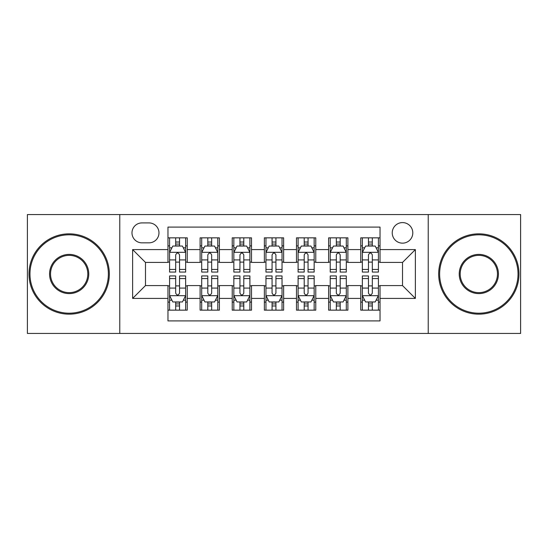 <?xml version="1.0" encoding="UTF-8"?>
<svg xmlns="http://www.w3.org/2000/svg" width="548" height="548" viewBox="0 0 548 548"><rect width="100%" height="100%" fill="white"/><g stroke="black" fill="none" stroke-linecap="round" stroke-linejoin="round"><path stroke-width="0.82" d="M402.52 222.591A10.282 10.282 0 0 0 392.238 232.873A10.282 10.282 0 0 0 402.52 243.154A10.282 10.282 0 0 0 412.802 232.873A10.282 10.282 0 0 0 402.52 222.591M428.228 333.444L520.6 333.444L520.6 214.556L428.228 214.556L428.228 333.444L119.772 333.444L119.772 214.556L27.4 214.556L27.4 333.444L119.772 333.444M380.031 237.853L360.748 237.853L360.748 249.58L347.898 249.58L347.898 262.43L360.748 262.43L360.748 249.58M347.898 249.58L347.898 237.853L328.622 237.853L328.622 249.58L315.771 249.58L315.771 262.43L328.622 262.43L328.622 249.58M315.771 249.58L315.771 237.853L296.489 237.853L296.489 249.58L283.638 249.58L283.638 262.43L296.489 262.43L296.489 249.58M283.638 249.58L283.638 237.853L264.362 237.853L264.362 249.58L251.511 249.58L251.511 262.43L264.362 262.43L264.362 249.58M251.511 249.58L251.511 237.853L232.229 237.853L232.229 249.58L219.378 249.58L219.378 262.43L232.229 262.43L232.229 249.58M219.378 249.58L219.378 237.853L200.102 237.853L200.102 262.43L187.252 262.43L187.252 237.853L167.969 237.853M167.969 310.147L187.252 310.147L187.252 285.57L200.102 285.57L200.102 310.147L219.378 310.147L219.378 285.57L232.229 285.57L232.229 298.42L219.378 298.42M232.229 298.42L232.229 310.147L251.511 310.147L251.511 285.57L264.362 285.57L264.362 298.42L251.511 298.42M264.362 298.42L264.362 310.147L283.638 310.147L283.638 285.57L296.489 285.57L296.489 298.42L283.638 298.42M296.489 298.42L296.489 310.147L315.771 310.147L315.771 285.57L328.622 285.57L328.622 298.42L315.771 298.42M328.622 298.42L328.622 310.147L347.898 310.147L347.898 285.57L360.748 285.57L360.748 298.42L347.898 298.42M141.946 242.833L149.015 242.833A9.96 9.96 0 0 0 158.975 232.873A9.96 9.96 0 0 0 149.015 222.913L141.946 222.913A9.96 9.96 0 0 0 131.986 232.873A9.96 9.96 0 0 0 141.946 242.833M428.228 214.556L119.772 214.556M380.031 249.58L380.031 227.091L167.969 227.091L167.969 262.43L145.48 262.43L145.48 285.57L167.969 285.57L167.969 320.909L380.031 320.909L380.031 285.57L402.52 285.57L402.52 262.43L380.031 262.43L380.031 249.58L415.37 249.58L415.37 298.42L380.031 298.42M167.969 298.42L132.63 298.42L132.63 249.58L167.969 249.58M360.748 298.42L360.748 310.147L380.031 310.147M167.969 245.888L169.579 245.888M175.682 245.888L179.539 245.888M185.642 245.888L187.252 245.888M167.969 262.108L169.579 262.108M175.682 262.108L179.539 262.108M185.642 262.108L187.252 262.108M167.969 285.892L169.579 285.892M175.682 285.892L179.539 285.892M185.642 285.892L187.252 285.892M167.969 302.112L169.579 302.112M175.682 302.112L179.539 302.112M185.642 302.112L187.252 302.112M200.102 262.108L201.705 262.108M207.808 262.108L211.665 262.108M217.775 262.108L219.378 262.108M200.102 245.888L201.705 245.888M207.808 245.888L211.665 245.888M217.775 245.888L219.378 245.888M200.102 285.892L201.705 285.892M207.808 285.892L211.665 285.892M217.775 285.892L219.378 285.892M200.102 302.112L201.705 302.112M207.808 302.112L211.665 302.112M217.775 302.112L219.378 302.112M232.229 285.892L233.838 285.892M239.942 285.892L243.798 285.892M249.902 285.892L251.511 285.892M232.229 302.112L233.838 302.112M239.942 302.112L243.798 302.112M249.902 302.112L251.511 302.112M232.229 245.888L233.838 245.888M239.942 245.888L243.798 245.888M249.902 245.888L251.511 245.888M232.229 262.108L233.838 262.108M239.942 262.108L243.798 262.108M249.902 262.108L251.511 262.108M264.362 285.892L265.965 285.892M272.075 285.892L275.925 285.892M282.035 285.892L283.638 285.892M264.362 302.112L265.965 302.112M272.075 302.112L275.925 302.112M282.035 302.112L283.638 302.112M264.362 245.888L265.965 245.888M272.075 245.888L275.925 245.888M282.035 245.888L283.638 245.888M264.362 262.108L265.965 262.108M272.075 262.108L275.925 262.108M282.035 262.108L283.638 262.108M296.489 285.892L298.098 285.892M304.202 285.892L308.058 285.892M314.162 285.892L315.771 285.892M296.489 302.112L298.098 302.112M304.202 302.112L308.058 302.112M314.162 302.112L315.771 302.112M296.489 245.888L298.098 245.888M304.202 245.888L308.058 245.888M314.162 245.888L315.771 245.888M296.489 262.108L298.098 262.108M304.202 262.108L308.058 262.108M314.162 262.108L315.771 262.108M328.622 285.892L330.225 285.892M336.335 285.892L340.192 285.892M346.295 285.892L347.898 285.892M328.622 302.112L330.225 302.112M336.335 302.112L340.192 302.112M346.295 302.112L347.898 302.112M328.622 245.888L330.225 245.888M336.335 245.888L340.192 245.888M346.295 245.888L347.898 245.888M328.622 262.108L330.225 262.108M336.335 262.108L340.192 262.108M346.295 262.108L347.898 262.108M360.748 285.892L362.358 285.892M368.462 285.892L372.318 285.892M378.421 285.892L380.031 285.892M360.748 302.112L362.358 302.112M368.462 302.112L372.318 302.112M378.421 302.112L380.031 302.112M360.748 245.888L362.358 245.888M368.462 245.888L372.318 245.888M378.421 245.888L380.031 245.888M360.748 262.108L362.358 262.108M368.462 262.108L372.318 262.108M378.421 262.108L380.031 262.108M145.48 262.43L132.63 249.58M145.48 285.57L132.63 298.42M415.37 249.58L402.52 262.43M415.37 298.42L402.52 285.57M179.539 242.031L175.682 242.031M185.642 269.452L179.539 269.452L179.539 272.075L185.642 272.075L185.642 252.47L182.429 246.045L172.791 246.045L169.579 252.47L169.579 272.075L175.682 272.075L175.682 269.452L169.579 269.452M169.579 252.47L169.579 237.853M185.642 252.47L185.642 237.853M175.682 246.045L175.682 237.853M179.539 237.853L179.539 246.045M179.539 269.452L179.539 254.882C178.251 252.409 176.97 252.409 175.682 254.882L175.682 269.452M175.682 305.969L179.539 305.969M169.579 278.548L175.682 278.548L175.682 275.925L169.579 275.925L169.579 295.53L172.791 301.955L182.429 301.955L185.642 295.53L185.642 275.925L179.539 275.925L179.539 278.548L185.642 278.548M185.642 295.53L185.642 310.147M169.579 295.53L169.579 310.147M179.539 301.955L179.539 310.147M175.682 310.147L175.682 301.955M175.682 278.548L175.682 293.118C176.963 295.591 178.251 295.591 179.539 293.118L179.539 278.548M69.171 234.804A39.196 39.196 0 0 0 29.969 274A39.196 39.196 0 0 0 69.171 313.196A39.196 39.196 0 0 0 108.367 274A39.196 39.196 0 0 0 69.171 234.804M69.171 314.162A40.162 40.162 0 0 1 29.01 274A40.162 40.162 0 0 1 69.171 233.838A40.162 40.162 0 0 1 109.333 274A40.162 40.162 0 0 1 69.171 314.162M69.171 254.402A19.598 19.598 0 0 1 88.769 274A19.598 19.598 0 0 1 69.171 293.598A19.598 19.598 0 0 1 49.567 274A19.598 19.598 0 0 1 69.171 254.402M69.171 292.639A18.639 18.639 0 0 0 87.803 274A18.639 18.639 0 0 0 69.171 255.361A18.639 18.639 0 0 0 50.532 274A18.639 18.639 0 0 0 69.171 292.639M478.829 234.804A39.196 39.196 0 0 0 439.633 274A39.196 39.196 0 0 0 478.829 313.196A39.196 39.196 0 0 0 518.031 274A39.196 39.196 0 0 0 478.829 234.804M478.829 314.162A40.162 40.162 0 0 1 438.667 274A40.162 40.162 0 0 1 478.829 233.838A40.162 40.162 0 0 1 518.99 274A40.162 40.162 0 0 1 478.829 314.162M478.829 254.402A19.598 19.598 0 0 1 498.433 274A19.598 19.598 0 0 1 478.829 293.598A19.598 19.598 0 0 1 459.231 274A19.598 19.598 0 0 1 478.829 254.402M478.829 292.639A18.639 18.639 0 0 0 497.468 274A18.639 18.639 0 0 0 478.829 255.361A18.639 18.639 0 0 0 460.197 274A18.639 18.639 0 0 0 478.829 292.639M211.665 242.031L207.808 242.031M217.775 269.452L211.665 269.452L211.665 272.075L217.775 272.075L217.775 252.47L214.556 246.045L204.918 246.045L201.705 252.47L201.705 272.075L207.808 272.075L207.808 269.452L201.705 269.452M201.705 252.47L201.705 237.853M217.775 252.47L217.775 237.853M207.808 246.045L207.808 237.853M211.665 237.853L211.665 246.045M211.665 269.452L211.665 254.882C210.384 252.409 209.096 252.409 207.808 254.882L207.808 269.452M243.798 242.031L239.942 242.031M249.902 269.452L243.798 269.452L243.798 272.075L249.902 272.075L249.902 252.47L246.689 246.045L237.051 246.045L233.838 252.47L233.838 272.075L239.942 272.075L239.942 269.452L233.838 269.452M233.838 252.47L233.838 237.853M249.902 252.47L249.902 237.853M239.942 246.045L239.942 237.853M243.798 237.853L243.798 246.045M243.798 269.452L243.798 254.882C242.517 252.409 241.23 252.409 239.942 254.882L239.942 269.452M275.925 242.031L272.075 242.031M282.035 269.452L275.925 269.452L275.925 272.075L282.035 272.075L282.035 252.47L278.822 246.045L269.178 246.045L265.965 252.47L265.965 272.075L272.075 272.075L272.075 269.452L265.965 269.452M265.965 252.47L265.965 237.853M282.035 252.47L282.035 237.853M272.075 246.045L272.075 237.853M275.925 237.853L275.925 246.045M275.925 269.452L275.925 254.882C274.644 252.409 273.356 252.409 272.075 254.882L272.075 269.452M308.058 242.031L304.202 242.031M314.162 269.452L308.058 269.452L308.058 272.075L314.162 272.075L314.162 252.47L310.949 246.045L301.311 246.045L298.098 252.47L298.098 272.075L304.202 272.075L304.202 269.452L298.098 269.452M298.098 252.47L298.098 237.853M314.162 252.47L314.162 237.853M304.202 246.045L304.202 237.853M308.058 237.853L308.058 246.045M308.058 269.452L308.058 254.882C306.777 252.409 305.489 252.409 304.202 254.882L304.202 269.452M207.808 305.969L211.665 305.969M201.705 278.548L207.808 278.548L207.808 275.925L201.705 275.925L201.705 295.53L204.918 301.955L214.556 301.955L217.775 295.53L217.775 275.925L211.665 275.925L211.665 278.548L217.775 278.548M217.775 295.53L217.775 310.147M201.705 295.53L201.705 310.147M211.665 301.955L211.665 310.147M207.808 310.147L207.808 301.955M207.808 278.548L207.808 293.118C209.096 295.591 210.377 295.591 211.665 293.118L211.665 278.548M239.942 305.969L243.798 305.969M233.838 278.548L239.942 278.548L239.942 275.925L233.838 275.925L233.838 295.53L237.051 301.955L246.689 301.955L249.902 295.53L249.902 275.925L243.798 275.925L243.798 278.548L249.902 278.548M249.902 295.53L249.902 310.147M233.838 295.53L233.838 310.147M243.798 301.955L243.798 310.147M239.942 310.147L239.942 301.955M239.942 278.548L239.942 293.118C241.223 295.591 242.511 295.591 243.798 293.118L243.798 278.548M272.075 305.969L275.925 305.969M265.965 278.548L272.075 278.548L272.075 275.925L265.965 275.925L265.965 295.53L269.178 301.955L278.822 301.955L282.035 295.53L282.035 275.925L275.925 275.925L275.925 278.548L282.035 278.548M282.035 295.53L282.035 310.147M265.965 295.53L265.965 310.147M275.925 301.955L275.925 310.147M272.075 310.147L272.075 301.955M272.075 278.548L272.075 293.118C273.356 295.591 274.644 295.591 275.925 293.118L275.925 278.548M304.202 305.969L308.058 305.969M298.098 278.548L304.202 278.548L304.202 275.925L298.098 275.925L298.098 295.53L301.311 301.955L310.949 301.955L314.162 295.53L314.162 275.925L308.058 275.925L308.058 278.548L314.162 278.548M314.162 295.53L314.162 310.147M298.098 295.53L298.098 310.147M308.058 301.955L308.058 310.147M304.202 310.147L304.202 301.955M304.202 278.548L304.202 293.118C305.483 295.591 306.77 295.591 308.058 293.118L308.058 278.548M340.192 242.031L336.335 242.031M346.295 269.452L340.192 269.452L340.192 272.075L346.295 272.075L346.295 252.47L343.082 246.045L333.444 246.045L330.225 252.47L330.225 272.075L336.335 272.075L336.335 269.452L330.225 269.452M330.225 252.47L330.225 237.853M346.295 252.47L346.295 237.853M336.335 246.045L336.335 237.853M340.192 237.853L340.192 246.045M340.192 269.452L340.192 254.882C338.904 252.409 337.623 252.409 336.335 254.882L336.335 269.452M336.335 305.969L340.192 305.969M330.225 278.548L336.335 278.548L336.335 275.925L330.225 275.925L330.225 295.53L333.444 301.955L343.082 301.955L346.295 295.53L346.295 275.925L340.192 275.925L340.192 278.548L346.295 278.548M346.295 295.53L346.295 310.147M330.225 295.53L330.225 310.147M340.192 301.955L340.192 310.147M336.335 310.147L336.335 301.955M336.335 278.548L336.335 293.118C337.616 295.591 338.904 295.591 340.192 293.118L340.192 278.548M372.318 242.031L368.462 242.031M378.421 269.452L372.318 269.452L372.318 272.075L378.421 272.075L378.421 252.47L375.209 246.045L365.571 246.045L362.358 252.47L362.358 272.075L368.462 272.075L368.462 269.452L362.358 269.452M362.358 252.47L362.358 237.853M378.421 252.47L378.421 237.853M368.462 246.045L368.462 237.853M372.318 237.853L372.318 246.045M372.318 269.452L372.318 254.882C371.037 252.409 369.749 252.409 368.462 254.882L368.462 269.452M368.462 305.969L372.318 305.969M362.358 278.548L368.462 278.548L368.462 275.925L362.358 275.925L362.358 295.53L365.571 301.955L375.209 301.955L378.421 295.53L378.421 275.925L372.318 275.925L372.318 278.548L378.421 278.548M378.421 295.53L378.421 310.147M362.358 295.53L362.358 310.147M372.318 301.955L372.318 310.147M368.462 310.147L368.462 301.955M368.462 278.548L368.462 293.118C369.749 295.591 371.03 295.591 372.318 293.118L372.318 278.548M200.102 298.42L187.252 298.42M200.102 249.58L187.252 249.58M185.56 252.313L169.654 252.313M169.579 247.812L171.908 247.812M183.313 247.812L185.642 247.812M175.682 259.916L169.579 259.916M185.642 259.916L179.539 259.916M179.539 244.072L175.682 244.072M169.654 295.687L185.56 295.687M185.642 300.188L183.313 300.188M171.908 300.188L169.579 300.188M179.539 288.084L185.642 288.084M169.579 288.084L175.682 288.084M175.682 303.928L179.539 303.928M217.693 252.313L201.787 252.313M201.705 247.812L204.034 247.812M215.446 247.812L217.775 247.812M207.808 259.916L201.705 259.916M217.775 259.916L211.665 259.916M211.665 244.072L207.808 244.072M249.82 252.313L233.921 252.313M233.838 247.812L236.167 247.812M247.573 247.812L249.902 247.812M239.942 259.916L233.838 259.916M249.902 259.916L243.798 259.916M243.798 244.072L239.942 244.072M281.953 252.313L266.047 252.313M265.965 247.812L268.294 247.812M279.706 247.812L282.035 247.812M272.075 259.916L265.965 259.916M282.035 259.916L275.925 259.916M275.925 244.072L272.075 244.072M314.079 252.313L298.181 252.313M298.098 247.812L300.427 247.812M311.833 247.812L314.162 247.812M304.202 259.916L298.098 259.916M314.162 259.916L308.058 259.916M308.058 244.072L304.202 244.072M201.787 295.687L217.693 295.687M217.775 300.188L215.446 300.188M204.034 300.188L201.705 300.188M211.665 288.084L217.775 288.084M201.705 288.084L207.808 288.084M207.808 303.928L211.665 303.928M233.921 295.687L249.82 295.687M249.902 300.188L247.573 300.188M236.167 300.188L233.838 300.188M243.798 288.084L249.902 288.084M233.838 288.084L239.942 288.084M239.942 303.928L243.798 303.928M266.047 295.687L281.953 295.687M282.035 300.188L279.706 300.188M268.294 300.188L265.965 300.188M275.925 288.084L282.035 288.084M265.965 288.084L272.075 288.084M272.075 303.928L275.925 303.928M298.181 295.687L314.079 295.687M314.162 300.188L311.833 300.188M300.427 300.188L298.098 300.188M308.058 288.084L314.162 288.084M298.098 288.084L304.202 288.084M304.202 303.928L308.058 303.928M346.213 252.313L330.307 252.313M330.225 247.812L332.554 247.812M343.966 247.812L346.295 247.812M336.335 259.916L330.225 259.916M346.295 259.916L340.192 259.916M340.192 244.072L336.335 244.072M330.307 295.687L346.213 295.687M346.295 300.188L343.966 300.188M332.554 300.188L330.225 300.188M340.192 288.084L346.295 288.084M330.225 288.084L336.335 288.084M336.335 303.928L340.192 303.928M378.346 252.313L362.44 252.313M362.358 247.812L364.687 247.812M376.092 247.812L378.421 247.812M368.462 259.916L362.358 259.916M378.421 259.916L372.318 259.916M372.318 244.072L368.462 244.072M362.44 295.687L378.346 295.687M378.421 300.188L376.092 300.188M364.687 300.188L362.358 300.188M372.318 288.084L378.421 288.084M362.358 288.084L368.462 288.084M368.462 303.928L372.318 303.928"/></g></svg>
